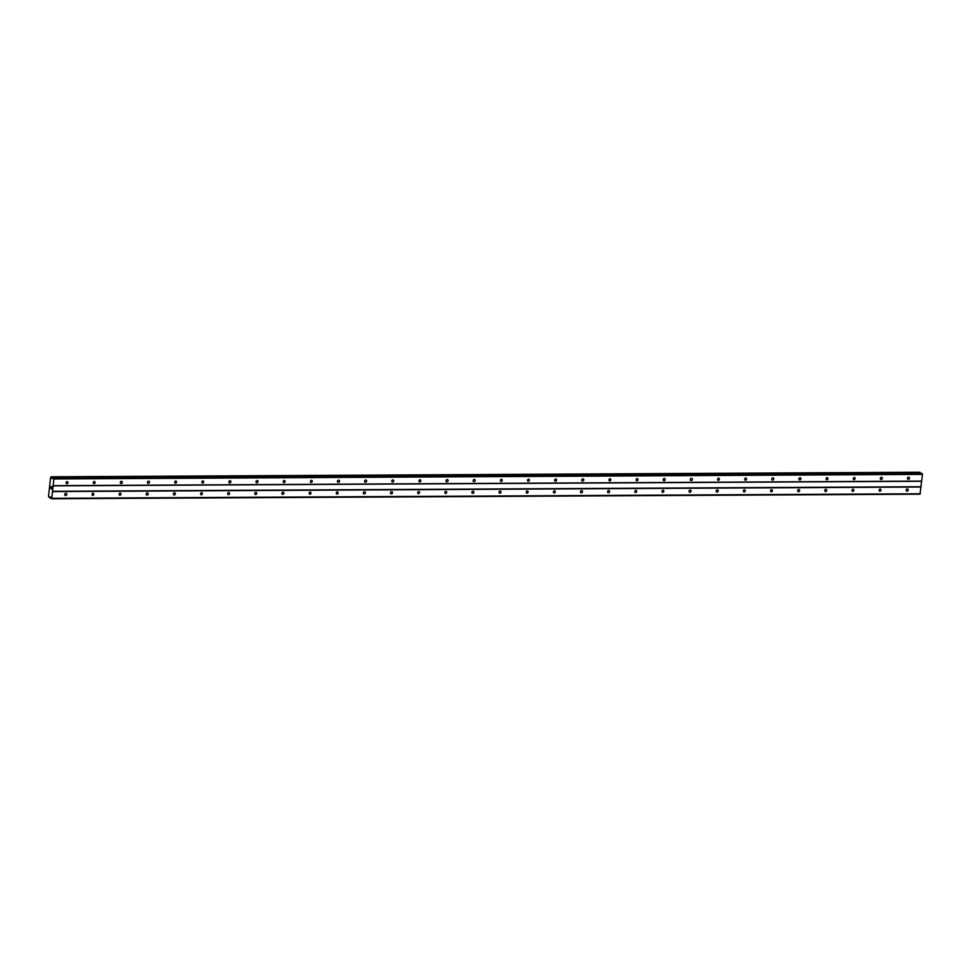 <?xml version="1.0" encoding="UTF-8"?>
<svg xmlns="http://www.w3.org/2000/svg" width="971" height="971" viewBox="0 0 971 971"><rect width="100%" height="100%" fill="white"/><g stroke="black" fill="none" stroke-linecap="round" stroke-linejoin="round"><path stroke-width="1.46" d="M908.346 479.371A1.141 0.983 -60.3 0 1 908.589 477.162A1.141 0.983 -60.3 0 1 908.346 479.371M881.207 479.516A1.141 0.983 -60.3 0 1 881.437 477.307A1.141 0.983 -60.3 0 1 881.207 479.516M854.055 479.65A1.141 0.983 -60.3 0 1 854.298 477.453A1.141 0.983 -60.3 0 1 854.055 479.65M826.916 479.795A1.141 0.983 -60.3 0 1 827.158 477.598A1.141 0.983 -60.3 0 1 826.916 479.795M799.776 479.941A1.141 0.983 -60.3 0 1 800.007 477.732A1.141 0.983 -60.3 0 1 799.776 479.941M772.625 480.087A1.141 0.983 -60.3 0 1 772.867 477.878A1.141 0.983 -60.3 0 1 772.625 480.087M745.485 480.22A1.141 0.983 -60.3 0 1 745.728 478.023A1.141 0.983 -60.3 0 1 745.485 480.22M718.346 480.366A1.141 0.983 -60.3 0 1 718.589 478.169A1.141 0.983 -60.3 0 1 718.346 480.366M691.206 480.511A1.141 0.983 -60.3 0 1 691.437 478.302A1.141 0.983 -60.3 0 1 691.206 480.511M664.055 480.657A1.141 0.983 -60.3 0 1 664.298 478.448A1.141 0.983 -60.3 0 1 664.055 480.657M636.915 480.791A1.141 0.983 -60.3 0 1 637.158 478.594A1.141 0.983 -60.3 0 1 636.915 480.791M609.776 480.936A1.141 0.983 -60.3 0 1 610.019 478.739A1.141 0.983 -60.3 0 1 609.776 480.936M582.636 481.082A1.141 0.983 -60.3 0 1 582.867 478.873A1.141 0.983 -60.3 0 1 582.636 481.082M555.485 481.228A1.141 0.983 -60.3 0 1 555.728 479.019A1.141 0.983 -60.3 0 1 555.485 481.228M528.345 481.361A1.141 0.983 -60.3 0 1 528.588 479.164A1.141 0.983 -60.3 0 1 528.345 481.361M501.206 481.507A1.141 0.983 -60.3 0 1 501.449 479.31A1.141 0.983 -60.3 0 1 501.206 481.507M474.066 481.652A1.141 0.983 -60.3 0 1 474.297 479.443A1.141 0.983 -60.3 0 1 474.066 481.652M446.915 481.798A1.141 0.983 -60.3 0 1 447.158 479.589A1.141 0.983 -60.3 0 1 446.915 481.798M419.775 481.932A1.141 0.983 -60.3 0 1 420.018 479.735A1.141 0.983 -60.3 0 1 419.775 481.932M392.636 482.077A1.141 0.983 -60.3 0 1 392.867 479.88A1.141 0.983 -60.3 0 1 392.636 482.077M365.484 482.223A1.141 0.983 -60.3 0 1 365.727 480.014A1.141 0.983 -60.3 0 1 365.484 482.223M338.345 482.369A1.141 0.983 -60.3 0 1 338.588 480.16A1.141 0.983 -60.3 0 1 338.345 482.369M311.205 482.502A1.141 0.983 -60.3 0 1 311.448 480.305A1.141 0.983 -60.3 0 1 311.205 482.502M284.066 482.648A1.141 0.983 -60.3 0 1 284.297 480.451A1.141 0.983 -60.3 0 1 284.066 482.648M256.914 482.793A1.141 0.983 -60.3 0 1 257.157 480.584A1.141 0.983 -60.3 0 1 256.914 482.793M229.775 482.939A1.141 0.983 -60.3 0 1 230.018 480.73A1.141 0.983 -60.3 0 1 229.775 482.939M202.636 483.073A1.141 0.983 -60.3 0 1 202.878 480.876A1.141 0.983 -60.3 0 1 202.636 483.073M175.496 483.218A1.141 0.983 -60.3 0 1 175.727 481.021A1.141 0.983 -60.3 0 1 175.496 483.218M148.345 483.364A1.141 0.983 -60.3 0 1 148.587 481.155A1.141 0.983 -60.3 0 1 148.345 483.364M121.205 483.509A1.141 0.983 -60.3 0 1 121.448 481.3A1.141 0.983 -60.3 0 1 121.205 483.509M94.066 483.643A1.141 0.983 -60.3 0 1 94.296 481.446A1.141 0.983 -60.3 0 1 94.066 483.643M66.914 483.789A1.141 0.983 -60.3 0 1 67.157 481.592A1.141 0.983 -60.3 0 1 66.914 483.789M907.072 491.12A1.141 0.983 -60.3 0 1 907.302 488.911A1.141 0.983 -60.3 0 1 907.072 491.12M879.92 491.253A1.141 0.983 -60.3 0 1 880.163 489.056A1.141 0.983 -60.3 0 1 879.92 491.253M852.781 491.399A1.141 0.983 -60.3 0 1 853.024 489.202A1.141 0.983 -60.3 0 1 852.781 491.399M825.641 491.544A1.141 0.983 -60.3 0 1 825.884 489.335A1.141 0.983 -60.3 0 1 825.641 491.544M798.502 491.69A1.141 0.983 -60.3 0 1 798.732 489.481A1.141 0.983 -60.3 0 1 798.502 491.69M771.35 491.824A1.141 0.983 -60.3 0 1 771.593 489.627A1.141 0.983 -60.3 0 1 771.35 491.824M744.211 491.969A1.141 0.983 -60.3 0 1 744.454 489.772A1.141 0.983 -60.3 0 1 744.211 491.969M717.071 492.115A1.141 0.983 -60.3 0 1 717.314 489.906A1.141 0.983 -60.3 0 1 717.071 492.115M689.932 492.261A1.141 0.983 -60.3 0 1 690.163 490.052A1.141 0.983 -60.3 0 1 689.932 492.261M662.78 492.394A1.141 0.983 -60.3 0 1 663.023 490.197A1.141 0.983 -60.3 0 1 662.78 492.394M635.641 492.54A1.141 0.983 -60.3 0 1 635.884 490.343A1.141 0.983 -60.3 0 1 635.641 492.54M608.501 492.685A1.141 0.983 -60.3 0 1 608.732 490.476A1.141 0.983 -60.3 0 1 608.501 492.685M581.35 492.831A1.141 0.983 -60.3 0 1 581.593 490.622A1.141 0.983 -60.3 0 1 581.35 492.831M554.21 492.965A1.141 0.983 -60.3 0 1 554.453 490.768A1.141 0.983 -60.3 0 1 554.21 492.965M527.071 493.11A1.141 0.983 -60.3 0 1 527.314 490.913A1.141 0.983 -60.3 0 1 527.071 493.11M499.931 493.256A1.141 0.983 -60.3 0 1 500.162 491.047A1.141 0.983 -60.3 0 1 499.931 493.256M472.78 493.402A1.141 0.983 -60.3 0 1 473.023 491.192A1.141 0.983 -60.3 0 1 472.78 493.402M445.64 493.535A1.141 0.983 -60.3 0 1 445.883 491.338A1.141 0.983 -60.3 0 1 445.64 493.535M418.501 493.681A1.141 0.983 -60.3 0 1 418.744 491.484A1.141 0.983 -60.3 0 1 418.501 493.681M391.362 493.826A1.141 0.983 -60.3 0 1 391.592 491.617A1.141 0.983 -60.3 0 1 391.362 493.826M364.21 493.972A1.141 0.983 -60.3 0 1 364.453 491.763A1.141 0.983 -60.3 0 1 364.21 493.972M337.071 494.105A1.141 0.983 -60.3 0 1 337.313 491.909A1.141 0.983 -60.3 0 1 337.071 494.105M309.931 494.251A1.141 0.983 -60.3 0 1 310.162 492.054A1.141 0.983 -60.3 0 1 309.931 494.251M282.792 494.397A1.141 0.983 -60.3 0 1 283.022 492.188A1.141 0.983 -60.3 0 1 282.792 494.397M255.64 494.542A1.141 0.983 -60.3 0 1 255.883 492.333A1.141 0.983 -60.3 0 1 255.64 494.542M228.501 494.676A1.141 0.983 -60.3 0 1 228.743 492.479A1.141 0.983 -60.3 0 1 228.501 494.676M201.361 494.822A1.141 0.983 -60.3 0 1 201.592 492.625A1.141 0.983 -60.3 0 1 201.361 494.822M174.21 494.967A1.141 0.983 -60.3 0 1 174.452 492.758A1.141 0.983 -60.3 0 1 174.21 494.967M147.07 495.113A1.141 0.983 -60.3 0 1 147.313 492.904A1.141 0.983 -60.3 0 1 147.07 495.113M119.931 495.246A1.141 0.983 -60.3 0 1 120.173 493.05A1.141 0.983 -60.3 0 1 119.931 495.246M92.791 495.392A1.141 0.983 -60.3 0 1 93.022 493.195A1.141 0.983 -60.3 0 1 92.791 495.392M65.64 495.538A1.141 0.983 -60.3 0 1 65.882 493.329A1.141 0.983 -60.3 0 1 65.64 495.538M50.808 488.522L50.844 487.758M51.366 488.838L51.451 488.097L51.366 488.838M51.451 488.097L51.402 488.959L50.759 488.595L51.402 488.959M51.075 487.272L51.05 486.544M51.524 487.406L51.609 486.617L51.524 487.406M51.609 486.617L51.548 487.636M52.495 478.642L53.138 477.914L53.878 478.946L51.779 498.317L51.002 498.499L49.788 496.97L50.456 496.958M49.752 496.958L48.987 497.358L48.55 496.06L50.565 477.477L51.597 477.016L51.973 478.412M919.78 472.234L51.22 476.797L919.78 472.234L920.35 473.363M51.451 498.766L920.023 494.203L922.45 474.382L921.625 473.387M53.017 485.852L921.588 481.288M52.434 491.29L920.994 486.726M53.15 485.67L921.722 481.106M53.878 478.946L922.45 474.382M53.684 478.205L922.256 473.642M53.235 477.95L921.807 473.387M51.851 477.999L52.992 477.999M51.645 477.174L920.205 472.61M49.436 497.48L50.589 497.468M51.779 498.317L920.35 493.766M52.507 491.593L921.078 487.029M51.924 478.193L52.847 478.193M51.597 477.016L920.156 472.452M49.387 497.565L50.626 497.565L49.375 497.577M53.138 477.914L921.71 473.363"/></g></svg>
